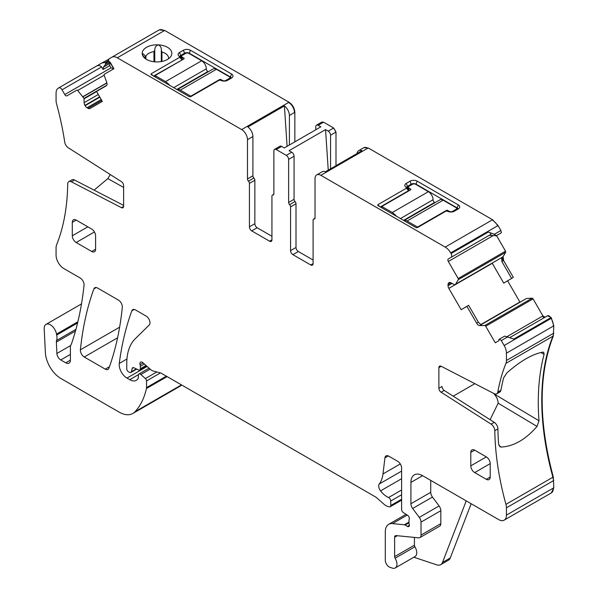 <?xml version="1.0" encoding="UTF-8"?>
<svg xmlns="http://www.w3.org/2000/svg" width="598" height="598" viewBox="0 0 598 598"><rect width="100%" height="100%" fill="white"/><g stroke="black" fill="none" stroke-linecap="round" stroke-linejoin="round"><path stroke-width="0.9" d="M474.842 383.669L453.194 396.168M438.88 388.259L441.989 386.465A3.296 1.899 -120 0 0 444.194 390.427L494.24 422.345A5.494 3.169 -120 0 1 497.917 428.871L494.808 430.665A5.494 3.169 -120 0 0 491.13 424.139L441.085 392.213A3.296 1.899 60 0 1 438.88 388.259L438.88 367.635A3.296 1.899 60 0 1 439.56 366.126A3.296 1.899 60 0 1 441.085 366.223L494.18 393.663A5.494 3.169 -120 0 0 496.721 393.82A5.494 3.169 -120 0 0 497.798 392.101A244.373 141.091 -120 0 1 505.938 363.352A10.981 6.339 -120 0 0 506.439 360.474L506.439 353.164A10.981 6.339 -120 0 0 504.159 345.509L501.311 340.568L499.577 339.036L499.158 339.283A1.099 0.635 -120 0 0 498.956 340.03L499.068 340.598L495.271 342.789L485.703 326.224A1.099 0.635 -120 0 0 484.799 325.536L479.79 325.589A3.842 2.22 60 0 1 476.636 323.189L478.378 322.18L481.031 324.871L479.79 325.589M75.953 329.296L56.578 340.479A5.494 3.169 -120 0 0 56.376 342.056L56.892 353.47A5.494 3.169 -120 0 0 60.772 359.951L65.743 362.822A6.585 3.805 -120 0 0 69.032 363.143A6.585 3.805 -120 0 0 70.4 360.131L70.4 346.952A5.494 3.169 -120 0 1 70.893 345.053A10.981 6.339 -120 0 0 71.476 343.85A399.718 230.783 -120 0 0 84.034 285.209A5.494 3.169 -120 0 0 80.177 277.995L63.829 268.562A10.981 6.339 -120 0 1 56.07 255.107L56.07 247.796A10.981 6.339 -120 0 1 56.571 244.918A244.373 141.091 -120 0 0 67.694 184.072A5.494 3.169 60 0 1 68.83 181.628A5.494 3.169 60 0 1 71.371 181.792L121.416 207.656A3.296 1.899 -120 0 0 122.941 207.753A3.296 1.899 -120 0 0 123.622 206.243L123.622 185.619A3.296 1.899 -120 0 0 121.416 181.657L68.322 147.796A5.494 3.169 60 0 1 64.711 142.062A244.373 141.091 -120 0 0 56.571 103.917A10.981 6.339 -120 0 1 56.07 100.457L56.07 93.146A10.981 6.339 -120 0 1 58.342 88.123L101.959 62.94L105.248 62.506L105.667 63.239L105.48 64.442L103.461 67.073L103.088 69.48L101.615 66.939C99.963 65.302 98.087 65.115 95.994 66.378L58.724 87.899A3.296 1.899 -120 0 1 62.02 89.805L64.763 94.559A2.198 1.271 -120 0 0 66.961 95.822L76.798 90.141A1.099 0.635 -120 0 1 77.703 90.5L84.004 98.401L84.116 102.684A3.842 2.22 -120 0 0 84.916 105.368L85.103 105.697A3.842 2.22 -120 0 0 87.024 107.73L88.07 108.328A3.842 2.22 -120 0 0 89.992 108.522L102.31 101.406L96.547 91.419L106.25 85.82A3.842 2.22 60 0 0 106.75 82.464L104.194 75.206L77.703 90.5M490.106 419.706L498.164 403.202C497.999 399.95 496.661 396.87 494.135 393.97L493.679 393.402M499.053 445.727L501.274 447.057C513.802 446.332 525.717 439.455 537.026 426.419L538.977 420.768A244.373 141.091 60 0 1 544.09 354.337L543.709 352.259L542.76 352.147C532.347 354.106 520.432 360.983 507.014 372.786L503.71 377.652A244.373 141.091 -120 0 0 500.9 390.307L497.798 392.101M496.721 393.82L499.831 392.026A5.494 3.169 -120 0 0 500.9 390.307M501.274 447.057L499.98 446.736L498.605 444.075A244.373 141.091 -120 0 1 497.917 428.871M471.164 503.733L450.272 557.956L442.505 562.441L466.231 500.877M95.59 235.784A5.494 3.169 -120 0 0 91.711 229.064L76.178 220.094A5.494 3.169 -120 0 0 73.434 219.825A5.494 3.169 -120 0 0 72.298 222.336L72.298 235.784A5.494 3.169 -120 0 0 76.178 242.511L91.711 251.481A5.494 3.169 -120 0 0 94.454 251.751A5.494 3.169 -120 0 0 95.59 249.239L95.59 235.784M486.324 479.304L490.211 477.069A5.494 3.169 -120 0 1 489.067 479.581A5.494 3.169 -120 0 1 486.324 479.304L474.677 472.584L490.211 463.614A5.494 3.169 -120 0 0 486.324 456.894L474.677 450.167A5.494 3.169 -120 0 0 471.934 449.898A5.494 3.169 -120 0 0 470.798 452.409L470.798 465.857A5.494 3.169 -120 0 0 474.677 472.584M490.211 477.069L490.211 463.614M430.724 480.381L430.724 492.311L410.923 503.74L410.923 482.399A16.475 9.508 -120 0 1 414.339 474.864A16.475 9.508 -120 0 1 422.577 475.679L498.672 519.61A10.981 6.339 -120 0 0 504.159 520.155A10.981 6.339 -120 0 0 506.439 515.125L506.439 507.814A10.981 6.339 -120 0 0 505.938 504.361A244.373 141.091 -120 0 1 494.808 430.665M410.923 503.74A5.494 3.169 -120 0 0 412.657 508.479L419.288 517.39A5.494 3.169 -120 0 1 421.022 522.121L421.022 535.075A5.494 3.169 -120 0 1 419.886 537.595A5.494 3.169 -120 0 1 418.622 537.834L396.055 535.599A3.296 1.899 -120 0 0 395.3 535.748A3.296 1.899 -120 0 0 394.62 537.258L394.62 556.626A2.198 1.271 -120 0 0 395.114 558.218A8.237 4.754 -120 0 1 395.241 567.958A8.237 4.754 -120 0 1 392.34 568.1L389.993 567.323A5.494 3.169 -120 0 1 385.299 560.229L385.299 531.876A16.475 9.508 -120 0 1 388.715 524.334A16.475 9.508 -120 0 1 392.49 523.601L404.36 524.775A2.743 1.585 -120 0 1 405.1 525.037L407.432 526.382A2.743 1.585 -120 0 0 408.808 526.517A2.743 1.585 -120 0 0 409.241 524.379A5.494 3.169 -120 0 1 408.987 522.622L408.987 520.731A5.494 3.169 -120 0 1 409.241 519.273A2.743 1.585 -120 0 0 407.507 515.229L403.471 512.71A2.743 1.585 -120 0 1 401.609 509.391L401.609 468.055A5.494 3.169 -120 0 0 397.73 461.335L388.797 456.177A5.494 3.169 -120 0 0 386.054 455.9A5.494 3.169 -120 0 0 384.948 457.851L382.982 473.952A38.436 22.193 -120 0 1 379.267 483.999A5.494 3.169 -120 0 0 380.545 490.883A17.574 10.144 -120 0 0 388.565 497.536A2.743 1.585 -120 0 1 390.741 501.019L390.741 505.512A2.743 1.585 -120 0 1 390.173 506.768A2.743 1.585 -120 0 1 389.298 506.842L387.93 506.476A10.981 6.339 -120 0 1 383.916 504.159L377.196 498.201A10.981 6.339 -120 0 0 375.185 496.736L161.527 373.376A5.494 3.169 -120 0 0 160.518 372.95L152.811 370.887A5.494 3.169 -120 0 1 150.808 369.728L142.862 362.687A3.296 1.899 -120 0 0 140.612 362.082A3.296 1.899 -120 0 0 140.074 364.608A5.494 3.169 -120 0 1 140.321 366.312L140.321 368.757A2.743 1.585 -120 0 1 139.745 370.013A2.743 1.585 -120 0 1 138.542 369.968L133.937 367.77A2.743 1.585 -120 0 0 132.734 367.725A2.743 1.585 -120 0 0 132.233 368.443L131.336 371.777A2.743 1.585 -120 0 1 130.835 372.487A2.743 1.585 -120 0 1 129.467 372.352L128.323 371.694A2.198 1.271 -120 0 1 126.769 369.003L126.769 363.345A60.398 34.871 -120 0 1 135.148 338.849L149.223 325.006A5.494 3.169 -120 0 0 149.567 320.521A5.494 3.169 -120 0 0 146.099 316.058L135.499 309.936A5.494 3.169 -120 0 0 132.756 309.667A5.494 3.169 -120 0 0 131.829 310.825A384.35 221.903 -120 0 0 119.271 363.427A10.981 6.339 -120 0 0 126.963 378.078L129.744 379.685A13.178 7.61 -120 0 0 136.329 380.343A13.178 7.61 -120 0 0 138.198 378.34A2.743 1.585 -120 0 0 138.377 377.495L138.377 375.26A2.743 1.585 -120 0 1 138.945 373.997A2.743 1.585 -120 0 1 140.822 374.505L145.381 378.541A2.198 1.271 -120 0 1 146.532 380.941L146.532 387.601A5.494 3.169 -120 0 1 146.435 388.543A104.321 60.234 -120 0 1 135.051 411.701A27.456 15.847 -120 0 1 132.846 413.465A27.456 15.847 -120 0 1 119.122 412.112L60.884 378.489A21.962 12.678 -120 0 1 45.381 352.656L44.2 328.84A8.783 5.076 -120 0 1 46.009 324.385A8.783 5.076 -120 0 1 52.205 326.172A8.783 5.076 -120 0 1 56.496 334.118A10.981 6.339 -120 0 0 56.675 335.052A10.981 6.339 -120 0 1 56.578 340.479M430.724 492.311A5.494 3.169 -120 0 0 432.459 497.043L412.657 508.479M419.886 537.595L439.687 526.158A5.494 3.169 -120 0 0 440.823 523.646L440.823 510.692A5.494 3.169 -120 0 0 439.089 505.953L432.459 497.043M395.241 567.958L415.042 556.521A8.237 4.754 -120 0 0 414.915 546.789A2.198 1.271 -120 0 1 414.421 545.197L414.421 537.423M68.83 181.628L71.932 179.834A5.494 3.169 60 0 1 74.473 179.998L123.622 205.398M123.622 187.421L107.819 178.615L94.088 190.134M107.819 178.615L110.271 174.549M180.693 57.58L180.693 55.472A3.296 1.899 0 0 0 179.744 56.638M189.237 53.596L190.403 50.232L231.553 73.988A4.941 2.855 0 0 1 232.57 77.172A4.941 2.855 0 0 1 231.553 78.024L227.674 80.267A4.941 2.855 0 0 1 220.684 80.267L219.234 80.207L190.687 96.689L189.342 96.689L151.085 74.6L151.085 73.823L179.632 57.341L179.527 56.504A4.941 2.855 0 0 1 178.51 55.651A4.941 2.855 0 0 1 179.527 52.475L180.693 55.472L184.58 53.229L184.58 54.044M231.336 78.151A3.296 1.899 0 0 0 230.394 76.993L189.237 53.229A3.296 1.899 0 0 0 184.58 53.229L183.414 50.232L179.527 52.475M153.596 76.051L181.859 60.092M179.908 56.84L181.949 58.881L181.859 59.733M181.949 58.881L181.949 59.658L181.949 58.881M161.938 61.445L161.938 52.011L161.311 50.456L161.311 61.557L161.311 50.546M145.89 59.03L145.89 56.272L145.008 55.764C143.572 53.917 142.653 53.364 142.242 54.104A14.823 8.559 0 0 0 143.483 56.862A14.823 8.559 0 0 0 161.183 61.579A14.823 8.559 0 0 0 170.542 56.862A14.823 8.559 0 0 0 158.321 44.843A3.296 1.899 0 0 0 158.283 44.843A14.823 8.559 0 0 0 152.841 45.156A14.823 8.559 0 0 0 142.242 54.104A3.296 1.899 0 0 0 142.242 54.126L142.234 53.962M145.89 56.272A11.534 6.66 180 0 1 153.768 51.637A11.534 6.66 180 0 1 153.97 51.607L154.762 50.127C154.74 47.466 155.914 45.71 158.283 44.843M161.938 52.011A11.534 6.66 180 0 1 168.539 58.028A11.534 6.66 180 0 1 168.464 58.806M287.092 146.338L284.401 105.913L247.908 126.985A8.237 4.754 60 0 1 252.909 136.531L247.475 139.67L247.475 178.929A2.198 1.271 60 0 0 248.447 181.157A2.198 1.271 60 0 1 249.418 183.377L254.853 180.237A2.198 1.271 60 0 0 253.881 178.017A2.198 1.271 60 0 1 252.909 175.797L252.909 136.531M406.483 187.548A3.296 1.899 180 0 1 407.432 186.382L411.312 184.139A3.296 1.899 180 0 1 415.976 184.139L457.126 207.895L458.292 204.897A4.941 2.855 180 0 1 459.309 208.082A4.941 2.855 180 0 1 458.292 208.934L454.413 211.169A4.941 2.855 180 0 1 447.424 211.169L445.973 211.109L417.426 227.599L416.081 227.599L377.824 205.51L377.824 204.733L406.371 188.25L408.598 190.635L380.328 206.96M408.688 190.568L408.688 189.79L408.688 190.568L408.688 189.79L406.647 187.742M457.126 209.606L457.126 207.895A3.296 1.899 180 0 1 458.075 209.053M357.021 153.544A8.237 4.754 60 0 1 358.665 150.689A8.237 4.754 60 0 1 361.962 150.689L325.462 171.761A8.237 4.754 -120 0 0 322.173 171.761L316.738 174.9A8.237 4.754 -120 0 0 315.026 178.667L315.026 217.934A2.198 1.271 -120 0 1 314.578 218.943A2.198 1.271 -120 0 1 314.062 219.04A2.198 1.271 -120 0 0 313.546 219.137A2.198 1.271 -120 0 0 313.09 220.139L313.09 263.628L310.758 264.974A3.296 1.899 -120 0 0 312.403 265.131A3.296 1.899 -120 0 0 313.09 263.628M109.778 63.425L110.211 62.708L113.717 68.785L111.011 67.858L109.733 65.645L109.778 63.425L103.461 67.073M113.889 68.688L113.717 68.785A2.198 1.271 -120 0 0 113.904 68.718L110.107 62.14L105.48 64.442M294.844 141.861L294.844 112.319C294.493 108.036 292.557 104.672 289.013 102.236L164.674 30.446L159.18 29.9L111.811 57.244A10.981 6.339 -120 0 1 117.305 57.789L164.286 30.67A10.981 6.339 -120 0 0 158.791 30.124L108.963 58.896L108.5 60.622L108.918 61.355A1.099 0.635 -120 0 0 109.673 62.02M269.601 241.211L271.933 239.865A3.296 1.899 -120 0 1 271.253 241.375A3.296 1.899 -120 0 1 269.601 241.211L251.743 230.903A3.296 1.899 60 0 1 249.418 226.866L249.418 183.377M251.743 230.903L257.177 227.763A3.296 1.899 60 0 1 254.853 223.727L254.853 180.237M257.177 227.763L271.933 236.277M271.933 239.865L271.933 196.114A2.198 1.271 -120 0 1 272.389 195.112A2.198 1.271 -120 0 1 272.905 195.015A2.198 1.271 60 0 0 273.421 194.918A2.198 1.271 60 0 0 273.877 193.916L273.877 150.875A3.296 1.899 60 0 1 274.557 149.365A3.296 1.899 60 0 1 276.201 149.53L286.3 155.36A3.296 1.899 -120 0 1 288.625 159.389L288.625 202.43A2.198 1.271 -120 0 0 289.596 204.651A2.198 1.271 60 0 1 290.568 206.878L296.003 203.739A2.198 1.271 60 0 0 295.031 201.519L289.596 204.651M295.031 201.519A2.198 1.271 -120 0 1 294.067 199.291L294.067 156.257A3.296 1.899 -120 0 0 291.734 152.221L286.3 155.36M310.758 264.974L292.9 254.658A3.296 1.899 60 0 1 290.568 250.622L290.568 206.878M292.9 254.658L298.335 251.519A3.296 1.899 60 0 1 296.003 247.49L296.003 203.739M298.335 251.519L313.09 260.04M450.959 282.817L448.052 284.491A3.842 2.22 -120 0 1 448.844 282.734L449.038 282.622A3.842 2.22 -120 0 1 450.959 282.817L454.615 284.79L501.573 257.678L455.556 284.252L458.307 279.647A1.099 0.635 -120 0 0 458.165 278.526L448.328 261.483A2.198 1.271 -120 0 1 448.328 258.941L451.071 257.357A3.296 1.899 -120 0 0 451.071 253.552L450.69 252.894A10.981 6.339 -120 0 0 445.196 247.101L320.849 175.311A8.237 4.754 -120 0 0 316.738 174.9M454.615 284.79L501.573 257.678L455.631 284.177M448.052 284.491L448.052 285.702A3.842 2.22 -120 0 0 448.844 288.378L461.17 309.719L468.638 305.309L478.378 322.18M476.636 323.189L466.933 306.393L468.638 305.309M551.334 492.909L553.8 487.781L553.3 477.01C538.462 421.44 538.462 374.445 553.3 336.009L553.8 325.82L551.147 317.508L547.462 315.826A3.296 1.899 -120 0 1 550.758 317.732L513.876 339.021L504.622 336.121L499.577 339.036M489.201 235.343L490.674 234.498C491.257 233.646 490.48 232.824 488.342 232.039L494.307 234.296L496.325 235.672L489.201 235.343L448.328 258.941L489.209 235.343M93.879 288.916A384.35 221.903 -120 0 0 80.409 349.815A5.494 3.169 -120 0 0 84.266 357.021L105.248 369.13A5.494 3.169 -120 0 0 107.991 369.4A5.494 3.169 -120 0 0 108.911 368.233A384.35 221.903 -120 0 0 122.306 307.29A5.494 3.169 -120 0 0 118.441 300.091L97.549 288.027A5.494 3.169 -120 0 0 94.805 287.75A5.494 3.169 -120 0 0 93.879 288.916L96.271 287.533M492.176 263.105L503.718 283.116L511.619 278.436L501.872 261.558L501.677 257.589M511.619 278.436L513.331 277.367L503.621 260.549L503.12 256.617L505.676 252.304L505.534 251.182L496.512 235.56M466.933 306.393L461.17 309.719M480.867 324.826L526.517 298.469L480.837 324.811M547.85 315.602L509.9 337.519M507.911 336.764L501.311 340.568M413.823 557.231L436.824 564.863A10.981 6.339 -120 0 0 440.704 564.669A10.981 6.339 -120 0 0 442.505 562.441M440.704 564.669L448.47 560.184A10.981 6.339 -120 0 0 450.272 557.956M113.904 68.718L104.336 74.242A1.099 0.635 -120 0 0 104.194 75.206M190.403 50.232A4.941 2.855 0 0 0 183.414 50.232M152.924 75.662L151.085 73.823L151.085 74.6M179.632 56.563L179.632 57.341L181.949 59.658M158.321 44.843C160.585 45.941 161.587 47.818 161.311 50.456L161.311 50.359M144.223 57.7L142.242 54.126M117.305 57.789L241.652 129.579A8.237 4.754 60 0 1 247.475 139.67M284.401 105.913A8.237 4.754 60 0 1 289.402 115.459L294.844 112.319M315.804 129.759L315.804 126.664A3.296 1.899 60 0 1 316.492 125.161A3.296 1.899 60 0 1 318.136 125.318L323.57 122.186L321.739 122.149M276.201 149.53L281.643 146.39L284.312 147.938L320.812 126.866L318.136 125.318M289.402 145L289.402 115.459M281.643 146.39A3.296 1.899 -120 0 0 279.991 146.226L274.557 149.365M330.559 168.823L330.559 135.185A3.296 1.899 -120 0 0 328.227 131.149L325.551 129.602L289.058 150.674L291.734 152.221M325.551 129.602L328.25 170.153M377.824 205.51L377.824 204.733L379.655 206.572M406.371 188.25L406.371 187.473L406.371 188.25M411.312 184.946L410.153 181.134L406.266 183.377A4.941 2.855 180 0 0 405.25 186.561A4.941 2.855 180 0 0 406.266 187.413L406.371 187.473M410.153 181.134A4.941 2.855 180 0 1 417.142 181.134L458.292 204.897M490.674 234.498L451.071 257.357L490.674 234.498M519.991 302.207L507.627 280.798M526.517 298.469L532.168 298.185L533.072 298.873L542.909 315.923L545.107 317.187M180.02 386.226L181.717 385.037M108.881 59.209L101.959 62.94M108.5 60.63L105.248 62.506M159.18 29.9L158.791 30.124M335.994 165.683L335.994 132.046L333.662 128.009L323.57 122.186M496.325 235.672L501.371 232.757L500.907 230.484L498.052 225.551L492.565 219.75L368.219 147.96L363.913 147.676M500.907 230.484L494.307 234.296M500.563 233.22L495.899 235.911L500.563 233.22M208.276 71.753L207.872 71.528A2.198 1.271 -120 0 1 206.317 68.837A6.585 3.805 -120 0 0 201.661 60.764L188.848 53.372A2.198 1.271 180 0 0 185.739 53.372L182.248 55.382A2.198 1.271 180 0 0 181.605 56.279A2.198 1.271 180 0 0 182.248 57.176L183.803 58.073A1.099 0.635 180 0 1 184.124 58.522A1.099 0.635 180 0 1 183.803 58.97L155.069 75.557L155.069 76.903M219.518 80.087L219.518 79.594A1.099 0.635 180 0 1 221.073 79.594L222.628 80.491A2.198 1.271 180 0 0 225.73 80.491L229.228 78.473A2.198 1.271 0 0 0 229.871 77.576A2.198 1.271 0 0 0 229.228 76.679L216.416 69.286A6.585 3.805 -120 0 0 213.12 68.957L177.404 89.58A6.585 3.805 -120 0 0 177.225 89.693M216.416 69.286L180.304 90.126L190.792 96.181L219.518 79.594M180.304 90.126A6.585 3.805 -120 0 0 177.591 89.573L177.591 89.902M177.591 89.573L177.98 89.349A6.585 3.805 -120 0 0 177.404 89.58M169.413 85.185A6.585 3.805 -120 0 0 168.658 83.967L168.27 84.191A6.585 3.805 -120 0 0 165.556 81.612L155.069 75.557M190.792 96.629L190.792 96.181M168.658 84.752L168.658 83.967M435.008 202.662L434.611 202.43A2.198 1.271 -120 0 1 433.057 199.739A6.585 3.805 -120 0 0 428.4 191.674L415.588 184.274A2.198 1.271 180 0 0 412.478 184.274L408.987 186.292A2.198 1.271 180 0 0 408.344 187.189A2.198 1.271 180 0 0 408.987 188.086L410.542 188.983A1.099 0.635 180 0 1 410.863 189.431A1.099 0.635 180 0 1 410.542 189.88L381.808 206.467L381.808 207.812M446.258 210.997L446.258 210.503A1.099 0.635 180 0 1 447.812 210.503L449.36 211.393A2.198 1.271 180 0 0 452.469 211.393L455.96 209.382A2.198 1.271 0 0 0 456.61 208.485A2.198 1.271 0 0 0 455.96 207.588L443.148 200.188A6.585 3.805 -120 0 0 439.859 199.859L404.136 220.483A6.585 3.805 -120 0 0 403.956 220.602M443.148 200.188L407.044 221.036L417.524 227.091L446.258 210.503M407.044 221.036A6.585 3.805 -120 0 0 404.323 220.475L404.323 220.811M404.323 220.475L404.711 220.251A6.585 3.805 -120 0 0 404.136 220.483M396.153 216.095A6.585 3.805 -120 0 0 395.398 214.869L395.009 215.093A6.585 3.805 -120 0 0 392.288 212.514L381.808 206.467M417.524 227.539L417.524 227.091M395.398 215.654L395.398 214.869M441.212 366.29L438.88 367.635M540.913 352.506L544.09 354.337M494.135 393.97L538.977 420.768M537.026 426.419L498.164 403.202M76.178 220.094L72.298 222.336M72.298 235.784L87.824 226.821M94.454 231.964L76.178 242.511M91.711 251.481L95.59 249.239M474.677 450.167L470.798 452.409M470.798 465.857L486.324 456.894M441.085 392.213L444.194 390.427M494.24 422.345L491.13 424.139M422.577 475.679L410.923 482.399M439.089 505.953L419.288 517.39M440.823 510.692L421.022 522.121M440.823 523.646L421.022 535.075M397.274 535.726L394.62 537.258M414.421 545.197L394.62 556.626M414.915 546.789L395.114 558.218M77.583 322.98L56.675 335.052M75.475 331.03L56.376 342.056M70.646 345.532L56.892 353.47M70.4 354.39L60.772 359.951M70.4 360.131L65.743 362.822M71.371 181.792L74.473 179.998M123.622 206.385L121.416 207.656M231.553 73.988L230.394 76.993L230.394 78.697M145.008 58.387L145.008 55.764M153.97 51.607L153.97 61.743M154.762 50.127L154.762 61.826M406.266 183.377L407.432 186.382L407.432 188.49M417.142 181.134L415.976 184.498M109.733 65.645L103.088 69.48M101.615 66.939L62.02 89.805M111.011 67.858L64.763 94.559M106.907 83.002L83.062 96.771M106.788 85.245L84.004 98.401M96.629 91.561L84.116 98.782M98.319 94.491L84.116 102.684M99.679 96.839L84.916 105.368M99.873 97.175L85.103 105.697M101.226 99.53L87.024 107.73M101.75 100.434L88.07 108.328M252.909 175.797L247.475 178.929M248.447 181.157L253.881 178.017M254.853 223.727L249.418 226.866M273.764 194.522L272.905 195.015M294.067 156.257L288.625 159.389M294.067 199.291L288.625 202.43M290.568 250.622L296.003 247.49M314.914 218.539L314.062 219.04M452.006 283.415L448.052 285.702M119.622 327.173L80.409 349.815M117.582 337.78L84.266 357.021M109.464 366.694L105.248 369.13M493.118 235.619L448.328 261.483M458.307 279.647L505.288 252.528A1.099 0.635 -120 0 0 505.146 251.399L458.165 278.526M501.879 257.334L502.731 256.841A3.842 2.22 -120 0 0 503.232 260.773L501.872 261.558M492.281 263.299L448.844 288.378M519.602 302.431A3.842 2.22 -120 0 1 519.49 302.244L480.598 324.699M485.703 326.224L532.683 299.097A1.099 0.635 -120 0 0 531.779 298.409L484.799 325.536M544.711 317.418A2.198 1.271 -120 0 1 542.521 316.14L507.089 336.599M506.439 353.164L553.412 326.045A10.981 6.339 -120 0 0 551.139 318.39L504.159 345.509M505.938 363.352L552.911 336.233A10.981 6.339 -120 0 0 553.412 333.355L506.439 360.474M553.3 336.009L552.911 336.233A244.373 141.091 -120 0 0 552.911 477.234L505.938 504.361M553.3 477.01L552.911 477.234A10.981 6.339 -120 0 1 553.412 480.695L506.439 507.814M551.528 492.804L551.139 493.029A10.981 6.339 -120 0 0 553.412 488.005L506.439 515.125M407.268 515.072L392.49 523.601M408.987 522.106L404.36 524.775M408.987 522.794L405.1 525.037M409.376 525.261L407.432 526.382M388.289 455.923L384.948 457.851M400.301 463.951L382.982 473.952M401.609 471.097L379.267 483.999M401.609 478.721L380.545 490.883M401.609 490.009L388.565 497.536M401.609 494.748L390.741 501.019M401.609 499.233L390.741 505.512M143.079 362.874L140.074 364.608M144.335 363.988L140.321 366.312M146.009 365.475L140.321 368.757M133.608 367.65L132.233 368.443M136.314 368.906L131.336 371.777M134.221 309.45L131.829 310.825M126.94 359.002L119.271 363.427M147.108 366.447L126.963 378.078M138.459 374.654L129.744 379.685M150.128 369.13L140.822 374.505M156.796 371.956L145.381 378.541M160.413 372.928L146.532 380.941M166.341 376.164L146.532 387.601M167.111 376.605L146.435 388.543M181.471 384.895L135.051 411.701M180.215 386.121L179.826 386.345A27.456 15.847 -120 0 0 181.628 384.985M77.875 321.776L56.496 334.118M108.918 61.355L105.667 63.239M106.863 82.83L82.965 96.629M241.652 129.579L288.625 102.46A8.237 4.754 60 0 1 294.455 112.544M316.492 125.161L321.537 122.246A3.296 1.899 60 0 1 323.182 122.411M330.559 135.185L335.605 132.27A3.296 1.899 -120 0 0 333.28 128.234L328.227 131.149M364.1 147.557L363.711 147.781A8.237 4.754 -120 0 1 367.83 148.184L320.849 175.311M450.69 252.894L497.671 225.775A10.981 6.339 -120 0 0 492.176 219.974L445.196 247.101M488.342 232.039L451.071 253.552M505.146 251.399L505.534 251.182M505.288 252.528L505.676 252.304M502.731 256.841L503.12 256.617M503.232 260.773L503.621 260.549M519.49 302.244L519.879 302.02M531.779 298.409L532.168 298.185M532.683 299.097L533.072 298.873M542.521 316.14L542.909 315.923M550.758 317.732L551.147 317.508M551.139 318.39L551.528 318.166M553.412 326.045L553.8 325.82M553.412 333.355L553.8 333.131M553.412 480.695L553.8 480.471M553.412 488.005L553.8 487.781M164.286 30.67L164.674 30.446M288.625 102.46L289.013 102.236M333.28 128.234L333.662 128.009M335.605 132.27L335.994 132.046M367.83 148.184L368.219 147.96M492.176 219.974L492.565 219.75M497.671 225.775L498.052 225.551M229.228 79.37L229.228 78.473M207.872 71.528L176.814 89.461M206.317 68.837L173.704 87.667M201.661 60.764L165.556 81.612M225.73 80.491L225.73 80.954M221.073 80.468L221.073 79.594M222.628 80.491L222.628 80.954M182.248 59.867L182.248 57.176M183.803 58.073L183.803 58.97M455.96 210.279L455.96 209.382M434.611 202.43L403.553 220.363M433.057 199.739L400.443 218.569M428.4 191.674L392.288 212.514M452.469 211.393L452.469 211.864M447.812 211.371L447.812 210.503M449.36 211.393L449.36 211.864M408.987 190.777L408.987 188.086M410.542 188.983L410.542 189.88M182.181 59.202L182.181 59.905M408.92 190.814L408.92 190.112M273.839 194.275L272.389 195.112M314.997 218.3L313.546 219.137M551.139 493.029L504.159 520.155M406.057 514.325L388.715 524.334M401.609 500.16L390.173 506.768M146.637 366.036L139.745 370.013M136.718 369.093L130.835 372.487M149.044 368.166L138.945 373.997M179.826 386.345L132.846 413.465M81.5 303.896L46.009 324.385M179.811 56.698L182.084 58.978M408.823 189.88L406.543 187.6M363.711 147.781L358.665 150.689M321.926 122.022L321.537 122.246M229.871 78.996L229.871 77.576M181.605 58.492L181.605 56.279M456.61 209.905L456.61 208.485M408.344 189.402L408.344 187.189"/></g></svg>
